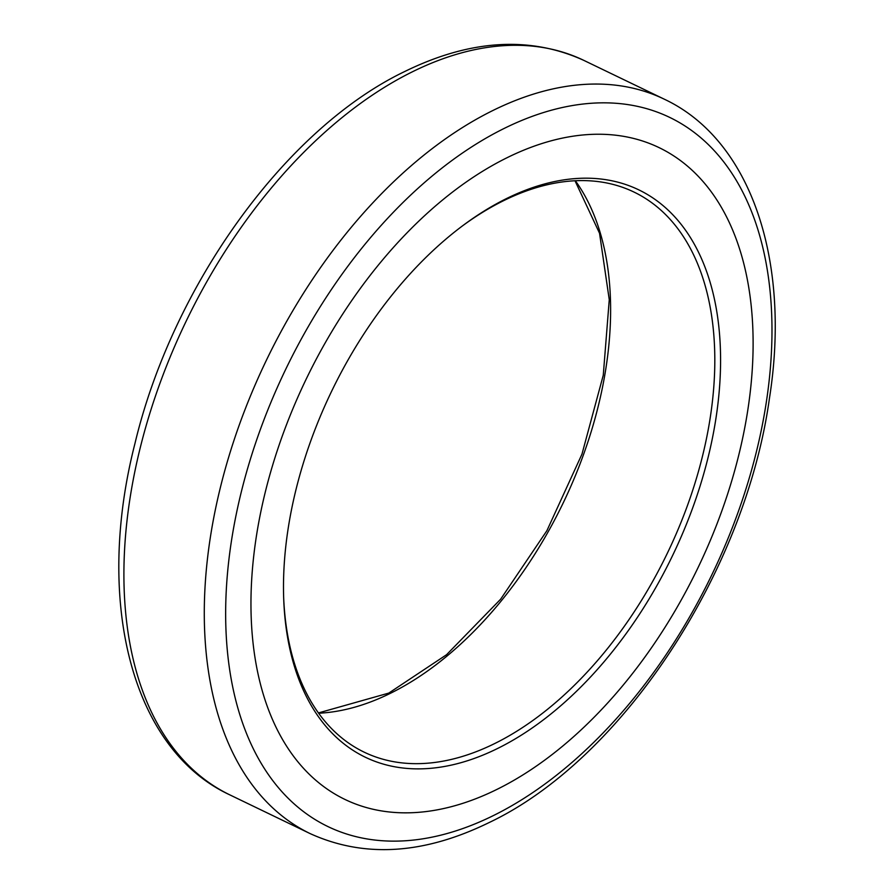 <?xml version="1.0" encoding="UTF-8"?>
<svg xmlns="http://www.w3.org/2000/svg" width="894" height="894" viewBox="0 0 894 894"><rect width="100%" height="100%" fill="white"/><g stroke="black" fill="none" stroke-linecap="round" stroke-linejoin="round"><path stroke-width="1.34" d="M753.072 349.431A361.813 217.41 -64.3 0 1 497.075 789.335A361.813 217.41 -64.3 0 1 251.002 597.65A361.813 217.41 -64.3 0 1 506.999 157.746A361.813 217.41 -64.3 0 1 753.072 349.431M283.532 581.569A314.934 189.237 -64.3 0 1 464.109 224.673A314.934 189.237 -64.3 0 1 720.542 365.512A314.934 189.237 -64.3 0 1 504.674 744.836A314.934 189.237 -64.3 0 1 283.7 598.835A314.934 189.237 -64.3 0 1 283.532 581.569M283.644 597.304A310.855 186.79 115.7 0 0 364.093 752.122A310.855 186.79 115.7 0 0 590.476 668.511A310.855 186.79 115.7 0 0 714.775 365.49A310.855 186.79 115.7 0 0 634.114 192.121A310.855 186.79 115.7 0 0 462.88 225.59M225.701 607.015A393.639 236.53 -64.3 0 1 504.216 128.412A393.639 236.53 -64.3 0 1 771.935 336.96A393.639 236.53 -64.3 0 1 493.421 815.563A393.639 236.53 -64.3 0 1 225.701 607.015M664.253 99.167C751.463 140.112 791.089 261.249 769.432 398.411C745.372 571.847 622.09 759.598 489.052 822.592C423.79 854.496 364.149 858.162 310.129 833.599A407.675 244.967 -64.3 0 1 204.335 606.221A407.675 244.967 -64.3 0 1 492.784 110.554A407.675 244.967 -64.3 0 1 664.253 99.167L583.871 60.401A407.675 244.967 115.7 0 0 412.402 71.799A407.675 244.967 115.7 0 0 123.953 567.466A407.675 244.967 115.7 0 0 229.747 794.833C131.15 748.982 94.742 600.813 134.86 443.882C172.553 285.454 285.544 128.546 404.948 71.408C470.21 39.504 529.851 35.838 583.871 60.401M318.622 713.233A310.855 186.79 115.7 0 0 390.633 693.196A310.855 186.79 115.7 0 0 610.58 315.247A310.855 186.79 115.7 0 0 575.378 180.767M318.409 712.943L388.778 693.096L446.575 654.71L500.629 599.215L546.904 530.678L581.972 454.141L603.271 375.212L609.261 299.713L599.539 233.256L575.01 180.778M310.129 833.599L229.747 794.833"/></g></svg>
